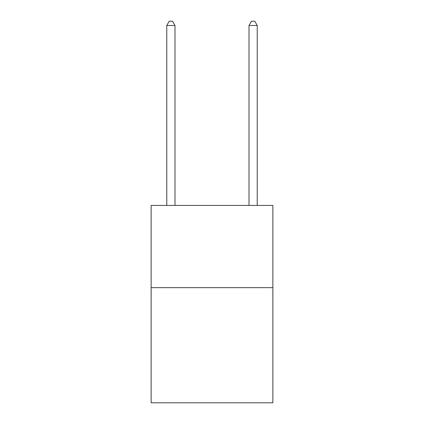 <?xml version="1.0" encoding="UTF-8"?>
<svg xmlns="http://www.w3.org/2000/svg" width="424" height="424" viewBox="0 0 424 424"><rect width="100%" height="100%" fill="white"/><g stroke="black" fill="none" stroke-linecap="round" stroke-linejoin="round"><path stroke-width="0.64" d="M272.86 287.663L272.86 402.8L151.14 402.8L151.14 205.423L272.86 205.423L272.86 287.663L151.14 287.663M174.99 205.423L174.99 25.477L166.77 25.477L166.77 205.423M166.77 25.477L169.234 21.2L172.526 21.2L174.99 25.477M257.23 205.423L257.23 25.477L249.01 25.477L249.01 205.423M249.01 25.477L251.474 21.2L254.766 21.2L257.23 25.477"/></g></svg>
